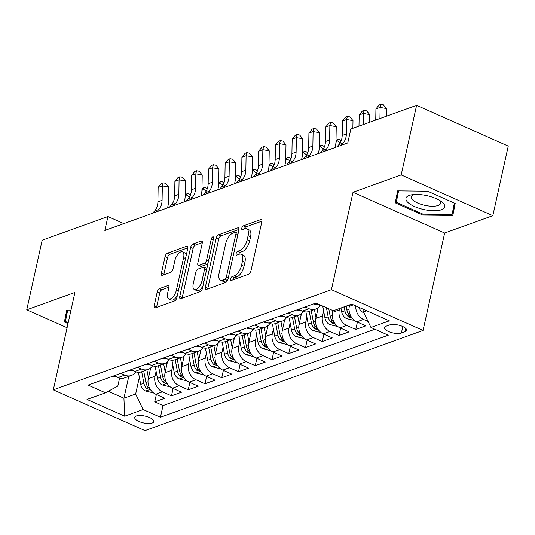 <?xml version="1.0" encoding="UTF-8"?>
<svg xmlns="http://www.w3.org/2000/svg" width="535" height="535" viewBox="0 0 535 535"><rect width="100%" height="100%" fill="white"/><g stroke="black" fill="none" stroke-linecap="round" stroke-linejoin="round"><path stroke-width="0.8" d="M230.511 278.982A2.1 0.963 -66 0 0 230.812 280.487A2.1 0.963 -66 0 0 231.24 280.48L248.708 274.188A2.996 1.378 -66 0 0 250.962 270.864L261.862 221.697A2.996 1.378 -66 0 0 261.434 219.551A2.996 1.378 -66 0 0 260.826 219.557L243.351 225.85A2.1 0.963 -66 0 0 241.773 228.177A2.1 0.963 -66 0 0 242.074 229.675A2.1 0.963 -66 0 0 242.502 229.675L244.762 228.86A9.59 4.414 -66 0 1 246.722 228.84A9.59 4.414 -66 0 1 248.086 235.708L247.177 239.8A9.59 4.414 -66 0 1 239.981 250.44L237.721 251.256A2.1 0.963 -66 0 0 236.142 253.583A2.1 0.963 -66 0 0 236.443 255.081A2.1 0.963 -66 0 0 236.871 255.081L239.132 254.265A9.59 4.414 -66 0 1 241.091 254.245A9.59 4.414 -66 0 1 242.455 261.107L241.546 265.206A9.59 4.414 -66 0 1 234.35 275.846L232.09 276.662A2.1 0.963 -66 0 0 230.511 278.982M152.174 423.024A9.77 3.498 -167.5 0 0 153.786 421.613A9.77 3.498 -167.5 0 0 147.413 416.732A9.77 3.498 -167.5 0 0 136.325 415.976A9.77 3.498 -167.5 0 0 134.713 417.387A9.77 3.498 -167.5 0 0 141.086 422.269A9.77 3.498 -167.5 0 0 152.174 423.024M159.497 288.606A2.996 1.378 -66 0 0 157.243 291.929L154.187 305.726A2.996 1.378 -66 0 0 154.615 307.872A2.996 1.378 -66 0 0 155.224 307.866L174.631 300.877A2.996 1.378 -66 0 0 176.878 297.547L187.778 248.38A2.996 1.378 -66 0 0 187.35 246.234A2.996 1.378 -66 0 0 186.742 246.24L167.335 253.229A2.996 1.378 -66 0 0 165.088 256.553L161.389 273.218A2.996 1.378 -66 0 0 161.817 275.364A2.996 1.378 -66 0 0 162.433 275.358L170.739 272.368A2.996 1.378 -66 0 0 172.986 269.045L174.818 260.779A8.018 3.691 -66 0 1 182.475 251.871A8.018 3.691 -66 0 1 183.612 257.609L176.436 289.977A8.018 3.691 -66 0 1 168.786 298.891A8.018 3.691 -66 0 1 167.642 293.147L168.839 287.756A2.996 1.378 -66 0 0 168.411 285.61A2.996 1.378 -66 0 0 167.796 285.616L159.497 288.606L161.971 289.709A2.996 1.378 -66 0 0 159.718 293.033L156.661 306.822A2.996 1.378 -66 0 0 156.574 307.378M74.913 292.451L26.75 309.798L42.171 240.228L107.93 216.541L104.847 230.458L347.763 142.952L350.853 129.042L416.604 105.355L401.183 174.925L353.02 192.279L331.426 289.682L53.319 389.854L74.913 292.451M205.326 287.302A2.996 1.378 -66 0 0 205.754 289.448A2.996 1.378 -66 0 0 206.37 289.442L225.77 282.453A2.996 1.378 -66 0 0 228.024 279.13L238.924 229.956A2.996 1.378 -66 0 0 238.496 227.81A2.996 1.378 -66 0 0 237.881 227.816L218.481 234.811A2.996 1.378 -66 0 0 216.227 238.135L205.326 287.302L207.807 288.405A2.996 1.378 -66 0 0 207.714 288.953M200.197 291.662L180.797 298.65A2.996 1.378 -66 0 1 180.181 298.657A2.996 1.378 -66 0 1 179.76 296.51L190.661 247.344A2.996 1.378 -66 0 1 192.908 244.02L201.213 241.031A2.996 1.378 -66 0 1 201.822 241.024A2.996 1.378 -66 0 1 202.25 243.171L197.83 263.106A2.996 1.378 -66 0 0 198.258 265.253A2.996 1.378 -66 0 0 198.866 265.246L204.377 263.267A2.996 1.378 -66 0 0 206.63 259.943L211.231 239.178A2.1 0.963 -66 0 1 213.231 236.845A2.1 0.963 -66 0 1 213.532 238.349L202.451 288.338A2.996 1.378 -66 0 1 200.197 291.662M156.36 394.516L154.729 401.879L164.78 398.261L155.738 394.241L162.439 391.827A12.211 9.918 -109.8 0 1 155.003 376.286L156.113 371.277M173.113 388.484L171.481 395.846L181.532 392.222L172.491 388.203L179.192 385.788A12.211 9.918 -109.8 0 1 171.755 370.253L172.865 365.244M189.865 382.445L188.233 389.814L198.284 386.19L189.243 382.171L195.95 379.756A12.211 9.918 -109.8 0 1 188.507 364.221L189.617 359.212M206.624 376.413L204.985 383.776L215.037 380.158L206.002 376.138L212.703 373.724A12.211 9.918 -109.8 0 1 205.259 358.183L206.37 353.174M223.376 370.38L221.744 377.743L231.795 374.119L222.754 370.1L229.455 367.685A12.211 9.918 -109.8 0 1 222.012 352.15L223.122 347.141M240.128 364.342L238.496 371.705L248.548 368.087L239.506 364.067L246.207 361.653A12.211 9.918 -109.8 0 1 238.77 346.118L239.881 341.103M256.88 358.31L255.248 365.672L265.3 362.055L256.258 358.035L262.959 355.621A12.211 9.918 -109.8 0 1 255.523 340.079L256.633 335.07M273.632 352.271L272.001 359.64L282.052 356.016L273.01 351.997L279.711 349.582A12.211 9.918 -109.8 0 1 272.275 334.047L273.385 329.038M290.385 346.239L288.753 353.602L298.804 349.984L289.763 345.964L296.464 343.55A12.211 9.918 -109.8 0 1 289.027 328.008L290.137 323M307.137 340.207L305.505 347.569L315.556 343.952L306.515 339.926L313.222 337.511A12.211 9.918 -109.8 0 1 305.779 321.976L306.889 316.967M323.896 334.168L322.257 341.537L332.309 337.913L323.274 333.893L329.975 331.479A12.211 9.918 -109.8 0 1 322.531 315.944L323.642 310.935M340.648 328.136L339.016 335.498L349.067 331.881L340.026 327.861L346.727 325.447A12.211 9.918 -109.8 0 1 339.284 309.905L339.605 308.461M357.4 322.103L355.768 329.466L365.82 325.842L356.778 321.823A12.211 9.918 -109.8 0 1 349.335 306.287L349.656 304.843M155.738 394.241A12.211 9.918 70.2 0 1 148.302 378.7L150.689 367.933M172.491 388.203A12.211 9.918 70.2 0 1 165.054 372.668L167.442 361.901M189.243 382.171A12.211 9.918 70.2 0 1 181.806 366.635L184.194 355.869M206.002 376.138A12.211 9.918 70.2 0 1 198.559 360.597L200.946 349.83M222.754 370.1A12.211 9.918 70.2 0 1 215.311 354.565L217.698 343.798M239.506 364.067A12.211 9.918 70.2 0 1 232.063 348.532L234.45 337.759M256.258 358.035A12.211 9.918 70.2 0 1 248.822 342.494L251.209 331.727M273.01 351.997A12.211 9.918 70.2 0 1 265.574 336.462L267.961 325.695M289.763 345.964A12.211 9.918 70.2 0 1 282.326 330.423L284.714 319.656M306.515 339.926A12.211 9.918 70.2 0 1 299.078 324.391L301.466 313.624M323.274 333.893A12.211 9.918 70.2 0 1 315.831 318.358L318.218 307.592M340.026 327.861A12.211 9.918 70.2 0 1 332.583 312.32L332.971 310.594M389.714 324.905L386.023 326.23A9.463 3.391 -167.5 0 0 384.464 327.594A9.463 3.391 -167.5 0 0 390.637 332.322A9.463 3.391 -167.5 0 0 401.384 333.058L405.069 331.733A9.463 3.391 -167.5 0 0 406.627 330.369A9.463 3.391 -167.5 0 0 400.454 325.641A9.463 3.391 -167.5 0 0 389.714 324.905M331.426 289.682L423.065 330.429L144.965 430.608L53.319 389.854M154.729 401.879L163.028 405.57L160.433 417.26L388.276 335.191L370.942 327.48L363.499 311.938L364.027 309.571M160.433 417.26L143.099 409.549L124.668 416.19L87.018 399.444L105.448 392.81L88.108 385.1L315.951 303.031L333.292 310.735L351.722 304.101L389.366 320.839L370.942 327.48M322.431 305.906A12.211 9.918 -109.8 0 1 319.127 305.084L315.155 303.318M114.115 375.731L118.095 377.496A12.211 9.918 70.2 0 0 124.702 377.857L131.403 375.443A12.211 9.918 -109.8 0 1 124.795 375.082L120.816 373.316M130.868 369.698L134.847 371.464A12.211 9.918 70.2 0 0 141.454 371.825L148.155 369.411A12.211 9.918 -109.8 0 1 141.548 369.05L137.569 367.284M147.62 363.66L151.599 365.432A12.211 9.918 70.2 0 0 158.206 365.786L164.907 363.372A12.211 9.918 -109.8 0 1 158.3 363.018L154.321 361.245M164.379 357.627L168.351 359.393A12.211 9.918 70.2 0 0 174.958 359.754L181.659 357.34A12.211 9.918 -109.8 0 1 175.052 356.979L171.08 355.213M181.131 351.595L185.103 353.361A12.211 9.918 70.2 0 0 191.711 353.715L198.411 351.308A12.211 9.918 -109.8 0 1 191.804 350.947L187.832 349.181M197.883 345.556L201.855 347.329A12.211 9.918 70.2 0 0 208.463 347.683L215.164 345.269A12.211 9.918 -109.8 0 1 208.556 344.914L204.584 343.142M214.635 339.524L218.608 341.29A12.211 9.918 70.2 0 0 225.215 341.651L231.916 339.237A12.211 9.918 -109.8 0 1 225.315 338.876L221.336 337.11M231.387 333.486L235.367 335.258A12.211 9.918 70.2 0 0 241.974 335.612L248.675 333.198A12.211 9.918 -109.8 0 1 242.067 332.844L238.088 331.071M248.14 327.453L252.119 329.219A12.211 9.918 70.2 0 0 258.726 329.58L265.427 327.166A12.211 9.918 -109.8 0 1 258.82 326.805L254.841 325.039M264.892 321.421L268.871 323.187A12.211 9.918 70.2 0 0 275.478 323.548L282.179 321.134A12.211 9.918 -109.8 0 1 275.572 320.773L271.593 319.007M281.651 315.382L285.623 317.155A12.211 9.918 70.2 0 0 292.23 317.509L298.931 315.095A12.211 9.918 -109.8 0 1 292.324 314.74L288.352 312.968M298.403 309.35L302.375 311.116A12.211 9.918 70.2 0 0 308.983 311.477L315.683 309.063A12.211 9.918 -109.8 0 1 309.076 308.702L305.104 306.936M368.047 321.441L363.479 319.408A12.211 9.918 -109.8 0 1 355.762 305.893M355.768 329.466L346.727 325.447M339.016 335.498L329.975 331.479M322.257 341.537L313.222 337.511M305.505 347.569L296.464 343.55M288.753 353.602L279.711 349.582M272.001 359.64L262.959 355.621M255.248 365.672L246.207 361.653M238.496 371.705L229.455 367.685M221.744 377.743L212.703 373.724M204.985 383.776L195.95 379.756M188.233 389.814L179.192 385.788M171.481 395.846L162.439 391.827M163.028 405.57L374.915 329.246M128.774 376.386L123.933 398.234L135.656 394.014L139.361 377.315M363.499 311.938L366.736 310.775M353.02 192.279L444.659 233.026L492.829 215.679L401.183 174.925M492.829 215.679L508.25 146.102L416.604 105.355M26.75 309.798L67.089 327.741M444.659 233.026L423.065 330.429M123.839 223.617L107.93 216.541M108.271 391.272L123.933 398.234L124.668 416.19M119.606 378.031L117.827 386.083L105.448 392.81M320.057 305.445A12.211 9.918 -109.8 0 1 315.683 309.063M303.305 311.477A12.211 9.918 -109.8 0 1 298.931 315.095M286.553 317.516A12.211 9.918 -109.8 0 1 282.179 321.134M269.8 323.548A12.211 9.918 -109.8 0 1 265.427 327.166M253.048 329.58A12.211 9.918 -109.8 0 1 248.675 333.198M236.296 335.619A12.211 9.918 -109.8 0 1 231.916 339.237M219.537 341.651A12.211 9.918 -109.8 0 1 215.164 345.269M202.785 347.683A12.211 9.918 -109.8 0 1 198.411 351.308M186.033 353.722A12.211 9.918 -109.8 0 1 181.659 357.34M169.281 359.754A12.211 9.918 -109.8 0 1 164.907 363.372M152.529 365.793A12.211 9.918 -109.8 0 1 148.155 369.411M135.776 371.825A12.211 9.918 -109.8 0 1 131.403 375.443M135.656 394.014L143.099 409.549M397.625 190.875L395.258 202.832L422.857 215.11L452.824 215.418L455.191 203.46L427.592 191.189L397.625 190.875M71.001 310.106L66.755 310.059L64.387 322.016L68.005 323.628M397.906 190.881L398.468 191.423M454.476 203.721L455.138 203.728M454.349 203.086L452.088 214.482L423.058 214.181L422.857 215.11M397.853 191.149L395.258 202.832M67.029 310.059L67.591 310.601M66.975 310.327L64.387 322.016M233.053 279.832A2.1 0.963 -66 0 1 234.564 277.759L236.824 276.943A9.59 4.414 -66 0 0 244.027 266.31L241.546 265.206M241.091 254.245L243.565 255.342A9.59 4.414 -66 0 1 244.93 262.21L244.027 266.31M246.722 228.84L249.196 229.936A9.59 4.414 -66 0 1 250.567 236.804L249.658 240.904A9.59 4.414 -66 0 1 242.455 251.544L240.195 252.353A2.1 0.963 -66 0 0 238.684 254.426M261.949 221.142L245.826 226.954A2.1 0.963 -66 0 0 244.321 229.02M239.011 229.408L220.955 235.908A2.996 1.378 -66 0 0 218.708 239.232L207.807 288.405M224.807 279.277A2.1 0.963 -66 0 0 226.385 276.956L235.955 233.795A2.1 0.963 -66 0 0 235.654 232.29A2.1 0.963 -66 0 0 235.226 232.297L232.839 233.153A9.59 4.414 -66 0 0 225.643 243.793L219.103 273.291A9.59 4.414 -66 0 0 220.467 280.159A9.59 4.414 -66 0 0 222.426 280.139L224.807 279.277L227.288 280.38A2.1 0.963 -66 0 0 227.703 280.126M238.155 233.407A2.1 0.963 -66 0 0 238.128 233.394L235.654 232.29M220.467 280.159L222.941 281.263A9.59 4.414 -66 0 0 224.901 281.243L222.426 280.139M227.288 280.38L224.901 281.243M202.344 242.616L195.382 245.124A2.996 1.378 -66 0 0 193.135 248.447L182.234 297.614A2.996 1.378 -66 0 0 182.141 298.169M198.258 265.253L200.732 266.356A2.996 1.378 -66 0 0 201.347 266.35L206.851 264.364A2.996 1.378 -66 0 0 207.968 263.461M193.242 283.804A8.018 3.691 -66 0 0 194.386 289.542A8.018 3.691 -66 0 0 202.043 280.634L204.571 269.225A2.996 1.378 -66 0 0 204.143 267.079A2.996 1.378 -66 0 0 203.527 267.085L198.024 269.072A2.996 1.378 -66 0 0 195.77 272.395L193.242 283.804M194.386 289.542L196.86 290.645A8.018 3.691 -66 0 0 203.012 285.804M206.871 268.383A2.996 1.378 -66 0 0 206.617 268.182L204.143 267.079M168.926 287.201L161.971 289.709M168.786 298.891L171.26 299.988A8.018 3.691 -66 0 0 177.413 295.153M186.287 255.108A8.018 3.691 -66 0 0 184.95 252.968L182.475 251.871M187.872 247.825L169.816 254.332A2.996 1.378 -66 0 0 167.562 257.656L163.87 274.321A2.996 1.378 -66 0 0 163.777 274.87M363.853 312.681L363.318 312.554A8.092 6.574 -109.8 0 1 358.824 307.257M379.93 118.563L380.124 107.448L375.931 108.953L375.744 120.074M375.931 108.953L379.168 105L380.846 104.392L383.401 104.847L386.504 108.585L386.37 116.242M386.504 108.585L380.124 107.448L380.846 104.392M441.449 209.753A19.848 7.109 -167.5 0 0 440.847 201.187A19.848 7.109 -167.5 0 0 411.896 194.767A19.848 7.109 -167.5 0 0 409.248 195.435A19.848 7.109 -167.5 0 0 414.458 206.517A19.848 7.109 -167.5 0 0 441.449 209.753M414.09 194.513A15.027 5.383 -167.5 0 0 413.722 194.633A15.027 5.383 -167.5 0 0 411.241 196.8A15.027 5.383 -167.5 0 0 421.045 204.31A15.027 5.383 -167.5 0 0 438.098 205.473A15.027 5.383 -167.5 0 0 440.579 203.307A15.027 5.383 -167.5 0 0 438.967 200.03M454.589 203.193L452.088 214.482M423.058 214.181L396.315 202.29L398.568 190.888M68.206 322.705L65.437 321.468L67.698 310.066M349.482 305.639L349.348 304.95M353.869 319.943L353.2 320.184L346.566 318.586A8.092 6.574 -109.8 0 1 341.731 311.972L340.976 307.973M344.159 306.822L344.914 310.822A8.092 6.574 70.2 0 0 347.971 316.272L350.485 316.847L350.679 316.399L349.977 315.543A8.092 6.574 -109.8 0 1 346.921 310.099L346.172 306.1M332.73 311.678L332.482 310.38M337.117 325.982L336.441 326.223L329.814 324.618A8.092 6.574 -109.8 0 1 324.972 318.004L322.725 306.04M326.43 307.685L328.156 316.86A8.092 6.574 70.2 0 0 331.218 322.304L333.733 322.886L333.927 322.431L333.225 321.582A8.092 6.574 -109.8 0 1 330.169 316.138L328.778 308.728M317.763 309.658L317.476 308.153M315.978 317.71L314.433 309.511M320.358 332.014L319.689 332.255L313.062 330.657A8.092 6.574 -109.8 0 1 308.22 324.043L305.946 311.952M309.237 311.383L311.403 322.893A8.092 6.574 70.2 0 0 314.466 328.336L316.981 328.918L317.175 328.463L316.473 327.614A8.092 6.574 -109.8 0 1 313.416 322.17L311.25 310.661M301.004 315.69L300.724 314.185M299.219 323.742L297.681 315.55M303.606 338.046L302.937 338.287L296.31 336.689A8.092 6.574 -109.8 0 1 291.468 330.075L289.194 317.991M292.484 317.422L294.651 328.931A8.092 6.574 70.2 0 0 297.707 334.375L300.229 334.95L300.423 334.502L299.72 333.646A8.092 6.574 -109.8 0 1 296.664 328.202L294.497 316.693M336.007 140.25L338.896 139L341.196 140.752M340.16 142.878L336.943 140.484L335.92 142.678M338.896 139L336 140.825M313.543 303.893A8.092 6.574 70.2 0 0 317.088 304.174M363.178 124.601L363.372 113.48L359.179 114.992L358.985 126.106M359.179 114.992L362.416 111.033L364.094 110.431L366.642 110.885L369.752 114.617L369.618 122.281M369.752 114.617L363.372 113.48L364.094 110.431M296.791 309.932A8.092 6.574 70.2 0 0 300.336 310.206M336.95 146.851L338.956 144.544A15.268 12.399 70.2 0 0 342.179 135.482L342.427 121.024L346.613 119.512L347.342 116.463L349.89 116.918L352.993 120.656L352.866 128.313M341.143 145.339L343.142 143.032A15.268 12.399 70.2 0 0 346.366 133.977L346.613 119.512L352.993 120.656M342.427 121.024L345.663 117.065L347.342 116.463M280.039 315.964A8.092 6.574 70.2 0 0 283.577 316.245M320.197 152.883L322.204 150.576A15.268 12.399 70.2 0 0 325.427 141.521L325.675 127.056L329.861 125.551L330.59 122.495L333.138 122.956L336.241 126.688L335.993 141.146A22.898 18.598 -109.8 0 1 335.024 147.54M324.391 151.378L326.39 149.064A15.268 12.399 70.2 0 0 329.613 140.01L329.861 125.551L336.241 126.688M325.675 127.056L328.911 123.103L330.59 122.495M263.287 321.996A8.092 6.574 70.2 0 0 266.825 322.277M303.445 158.915L305.452 156.608A15.268 12.399 70.2 0 0 308.668 147.553L308.922 133.095L313.109 131.583L313.831 128.534L316.386 128.988L319.489 132.72L319.241 147.185A22.898 18.598 -109.8 0 1 318.272 153.578M307.632 157.41L309.638 155.103A15.268 12.399 70.2 0 0 312.861 146.042L313.109 131.583L319.489 132.72M308.922 133.095L312.159 129.136L313.831 128.534M284.252 321.722L283.971 320.218M282.467 329.781L280.928 321.582M286.854 344.085L286.185 344.326L279.558 342.721A8.092 6.574 -109.8 0 1 274.716 336.107L272.442 324.023M275.732 323.454L277.899 334.963A8.092 6.574 70.2 0 0 280.955 340.407L283.476 340.989L283.664 340.534L282.968 339.685A8.092 6.574 -109.8 0 1 279.912 334.241L277.745 322.732M319.255 146.282L322.144 145.032L324.437 146.784M323.407 148.911L320.191 146.516L319.168 148.717M322.144 145.032L319.248 146.857M246.535 328.035A8.092 6.574 70.2 0 0 250.072 328.316M286.693 164.954L288.699 162.647A15.268 12.399 70.2 0 0 291.916 153.585L292.17 139.127L296.357 137.615L297.079 134.566L299.633 135.021L302.736 138.759L302.489 153.217A22.898 18.598 -109.8 0 1 301.519 159.611M290.879 163.442L292.886 161.135A15.268 12.399 70.2 0 0 296.109 152.08L296.357 137.615L302.736 138.759M292.17 139.127L295.407 135.168L297.079 134.566M267.5 327.761L267.219 326.256M265.714 335.813L264.17 327.621M270.101 350.117L269.433 350.358L262.805 348.76A8.092 6.574 -109.8 0 1 257.964 342.146L255.69 330.062M258.98 329.486L261.147 340.996A8.092 6.574 70.2 0 0 264.203 346.446L266.724 347.021L266.911 346.566L266.216 345.717A8.092 6.574 -109.8 0 1 263.153 340.273L260.986 328.764M302.502 152.321L305.385 151.064L307.685 152.816M306.655 154.943L303.439 152.555L302.415 154.749M305.385 151.064L302.489 152.896M229.782 334.067A8.092 6.574 70.2 0 0 233.32 334.348M269.941 170.986L271.94 168.679A15.268 12.399 70.2 0 0 275.164 159.624L275.418 145.159L279.604 143.654L280.327 140.605L282.881 141.059L285.984 144.791L285.73 159.249A22.898 18.598 -109.8 0 1 284.767 165.649M274.127 169.481L276.134 167.167A15.268 12.399 70.2 0 0 279.35 158.113L279.604 143.654L285.984 144.791M275.418 145.159L278.655 141.207L280.327 140.605M250.748 333.793L250.467 332.288M248.962 341.852L247.417 333.653M253.349 356.149L252.68 356.39L246.046 354.792A8.092 6.574 -109.8 0 1 241.211 348.178L238.931 336.094M242.228 335.525L244.395 347.034A8.092 6.574 70.2 0 0 247.451 352.478L249.965 353.06L250.159 352.605L249.464 351.756A8.092 6.574 -109.8 0 1 246.401 346.305L244.234 334.796M285.75 158.353L288.632 157.103L290.933 158.855M289.903 160.981L286.686 158.587L285.657 160.788M288.632 157.103L285.737 158.928M213.03 340.099A8.092 6.574 70.2 0 0 216.568 340.38M253.189 177.025L255.188 174.711A15.268 12.399 70.2 0 0 258.412 165.656L258.659 151.198L262.852 149.686L263.574 146.637L266.129 147.092L269.232 150.823L268.978 165.288A22.898 18.598 -109.8 0 1 268.015 171.681M257.375 175.513L259.381 173.206A15.268 12.399 70.2 0 0 262.598 164.145L262.852 149.686L269.232 150.823M258.659 151.198L261.896 147.239L263.574 146.637M233.996 339.825L233.715 338.327M232.21 347.884L230.665 339.685M236.597 362.188L235.928 362.429L229.294 360.824A8.092 6.574 -109.8 0 1 224.459 354.21L222.179 342.126M225.476 341.557L227.642 353.067A8.092 6.574 70.2 0 0 230.699 358.51L233.213 359.092L233.407 358.637L232.705 357.788A8.092 6.574 -109.8 0 1 229.649 352.344L227.482 340.835M268.998 164.385L271.88 163.135L274.181 164.887M273.151 167.014L269.934 164.619L268.904 166.82M271.88 163.135L268.985 164.961M196.271 346.138A8.092 6.574 70.2 0 0 199.816 346.419M236.437 183.057L238.436 180.75A15.268 12.399 70.2 0 0 241.659 171.688L241.907 157.23L246.1 155.725L246.822 152.669L249.37 153.124L252.48 156.862L252.226 171.32A22.898 18.598 -109.8 0 1 251.263 177.714M240.623 181.546L242.623 179.238A15.268 12.399 70.2 0 0 245.846 170.183L246.1 155.725L252.48 156.862M241.907 157.23L245.144 153.277L246.822 152.669M217.243 345.864L216.956 344.359M215.458 353.916L213.913 345.724M219.845 368.22L219.169 368.461L212.542 366.863A8.092 6.574 -109.8 0 1 207.7 360.249L205.427 348.165M208.717 347.589L210.884 359.099A8.092 6.574 70.2 0 0 213.946 364.549L216.461 365.124L216.655 364.676L215.953 363.82A8.092 6.574 -109.8 0 1 212.897 358.376L210.73 346.867M252.239 170.424L255.128 169.167L257.429 170.926M256.399 173.046L253.175 170.658L252.152 172.852M255.128 169.167L252.232 170.999M179.519 352.17A8.092 6.574 70.2 0 0 183.064 352.451M219.678 189.089L221.684 186.782A15.268 12.399 70.2 0 0 224.907 177.727L225.155 163.269L229.341 161.757L230.07 158.708L232.618 159.162L235.721 162.894L235.474 177.352A22.898 18.598 -109.8 0 1 234.511 183.752M223.871 187.584L225.87 185.277A15.268 12.399 70.2 0 0 229.094 176.216L229.341 161.757L235.721 162.894M225.155 163.269L228.391 159.31L230.07 158.708M200.491 351.896L200.204 350.392M198.706 359.955L197.161 351.756M203.086 374.253L202.417 374.5L195.79 372.895A8.092 6.574 -109.8 0 1 190.948 366.281L188.674 354.197M191.965 353.628L194.131 365.137A8.092 6.574 70.2 0 0 197.194 370.581L199.709 371.163L199.903 370.708L199.201 369.859A8.092 6.574 -109.8 0 1 196.144 364.409L193.978 352.899M235.487 176.456L238.376 175.206L240.676 176.958M239.647 179.085L236.423 176.69L235.4 178.891M238.376 175.206L235.48 177.031M162.767 358.203A8.092 6.574 70.2 0 0 166.305 358.483M202.925 195.128L204.932 192.821A15.268 12.399 70.2 0 0 208.155 183.759L208.403 169.301L212.589 167.789L213.311 164.74L215.866 165.195L218.969 168.933L218.721 183.391A22.898 18.598 -109.8 0 1 217.752 189.785M207.119 193.616L209.118 191.309A15.268 12.399 70.2 0 0 212.341 182.254L212.589 167.789L218.969 168.933M208.403 169.301L211.639 165.342L213.311 164.74M183.732 357.935L183.451 356.43M181.947 365.987L180.409 357.788M186.334 380.291L185.665 380.532L179.038 378.934A8.092 6.574 -109.8 0 1 174.196 372.32L171.922 360.229M175.212 359.66L177.379 371.17A8.092 6.574 70.2 0 0 180.435 376.613L182.957 377.195L183.151 376.74L182.448 375.891A8.092 6.574 -109.8 0 1 179.392 370.447L177.225 358.938M218.735 182.488L221.624 181.238L223.924 182.99M222.888 185.117L219.671 182.729L218.648 184.923M221.624 181.238L218.728 183.07M146.015 364.241A8.092 6.574 70.2 0 0 149.553 364.522M186.173 201.16L188.18 198.853A15.268 12.399 70.2 0 0 191.396 189.791L191.65 175.333L195.837 173.828L196.559 170.772L199.114 171.227L202.217 174.965L201.969 189.423A22.898 18.598 -109.8 0 1 200.999 195.817M190.36 199.649L192.366 197.341A15.268 12.399 70.2 0 0 195.589 188.287L195.837 173.828L202.217 174.965M191.65 175.333L194.887 171.381L196.559 170.772M166.98 363.967L166.699 362.462M165.195 372.019L163.656 363.827M169.582 386.323L168.913 386.564L162.286 384.966A8.092 6.574 -109.8 0 1 157.444 378.352L155.17 366.268M158.46 365.693L160.627 377.202A8.092 6.574 70.2 0 0 163.683 382.652L166.204 383.227L166.392 382.779L165.696 381.923A8.092 6.574 -109.8 0 1 162.64 376.479L160.473 364.97M201.983 188.527L204.872 187.277L207.165 189.029M206.135 191.155L202.919 188.761L201.896 190.955M204.872 187.277L201.976 189.102M129.263 370.273A8.092 6.574 70.2 0 0 132.8 370.554M169.421 207.192L171.427 204.885A15.268 12.399 70.2 0 0 174.644 195.83L174.898 181.372L179.085 179.86L179.807 176.811L182.361 177.266L185.464 180.997L185.217 195.462A22.898 18.598 -109.8 0 1 184.247 201.855M173.608 205.687L175.614 203.38A15.268 12.399 70.2 0 0 178.837 194.319L179.085 179.86L185.464 180.997M174.898 181.372L178.135 177.413L179.807 176.811M150.228 369.999L149.947 368.495M148.442 378.058L146.898 369.859M152.829 392.362L152.161 392.603L145.533 390.998A8.092 6.574 -109.8 0 1 140.692 384.384L138.418 372.3M141.708 371.731L143.875 383.241A8.092 6.574 70.2 0 0 146.931 388.684L149.452 389.266L149.639 388.811L148.944 387.962A8.092 6.574 -109.8 0 1 145.881 382.518L143.714 371.009M185.23 194.559L188.113 193.309L190.413 195.061M189.383 197.188L186.167 194.793L185.143 196.994M188.113 193.309L185.217 195.135M112.51 376.312A8.092 6.574 70.2 0 0 116.048 376.587M152.669 213.231L154.668 210.924A15.268 12.399 70.2 0 0 157.892 201.862L158.146 187.404L162.332 185.892L163.055 182.843L165.609 183.298L168.712 187.036L168.458 201.494A22.898 18.598 -109.8 0 1 167.495 207.888M156.855 211.72L158.862 209.412A15.268 12.399 70.2 0 0 162.078 200.358L162.332 185.892L168.712 187.036M158.146 187.404L161.383 183.445L163.055 182.843M148.302 378.7L155.003 376.286M165.054 372.668L171.755 370.253M181.806 366.635L188.507 364.221M198.559 360.597L205.259 358.183M215.311 354.565L222.012 352.15M232.063 348.532L238.77 346.118M248.822 342.494L255.523 340.079M265.574 336.462L272.275 334.047M282.326 330.423L289.027 328.008M299.078 324.391L305.779 321.976M315.831 318.358L322.531 315.944M332.583 312.32L339.284 309.905M349.335 306.287L353.374 304.836M319.127 305.084L319.93 304.796M118.095 377.496L124.795 375.082M134.847 371.464L141.548 369.05M151.599 365.432L158.3 363.018M168.351 359.393L175.052 356.979M185.103 353.361L191.804 350.947M201.855 347.329L208.556 344.914M218.608 341.29L225.315 338.876M235.367 335.258L242.067 332.844M252.119 329.219L258.82 326.805M268.871 323.187L275.572 320.773M285.623 317.155L292.324 314.74M302.375 311.116L309.076 308.702M356.778 321.823L363.479 319.408M405.791 328.47L405.069 331.733M402.822 326.557L401.384 333.058M236.824 276.943L234.35 275.846M244.93 262.21L242.455 261.107M240.195 252.353L237.721 251.256M242.455 251.544L239.981 250.44M249.658 240.904L247.177 239.8M250.567 236.804L248.086 235.708M245.826 226.954L243.351 225.85M261.842 220.005L260.826 219.557M234.564 277.759L232.09 276.662M218.708 239.232L216.227 238.135M220.955 235.908L218.481 234.811M238.898 228.271L237.881 227.816M228.311 277.812L226.385 276.956M237.881 234.651L235.955 233.795M182.234 297.614L179.76 296.51M193.135 248.447L190.661 247.344M195.382 245.124L192.908 244.02M202.23 241.479L201.213 241.031M201.347 266.35L198.866 265.246M206.851 264.364L204.377 263.267M208.556 260.799L206.63 259.943M213.157 240.034L211.231 239.178M203.969 281.49L202.043 280.634M206.497 270.088L204.571 269.225M168.813 286.064L167.796 285.616M178.369 290.839L176.436 289.977M185.545 258.465L183.612 257.609M163.87 274.321L161.389 273.218M167.562 257.656L165.088 256.553M169.816 254.332L167.335 253.229M187.758 246.695L186.742 246.24M156.661 306.822L154.187 305.726M159.718 293.033L157.243 291.929M346.733 318.626L351.334 316.967M346.921 310.099L349.034 309.337M341.731 311.972L344.914 310.822M348.499 313.885L347.971 316.272M329.981 324.658L334.582 323.006M330.169 316.138L332.282 315.376M324.972 318.004L328.156 316.86M331.747 319.917L331.218 322.304M313.229 330.697L317.83 329.038M313.416 322.17L315.53 321.408M308.22 324.043L311.403 322.893M314.995 325.955L314.466 328.336M296.477 336.729L301.078 335.07M296.664 328.202L298.777 327.44M291.468 330.075L294.651 328.931M298.242 331.988L297.707 334.375M338.956 144.544L343.142 143.032M342.179 135.482L346.366 133.977M322.204 150.576L326.39 149.064M325.427 141.521L329.613 140.01M305.452 156.608L309.638 155.103M308.668 147.553L312.861 146.042M279.718 342.768L284.326 341.109M279.912 334.241L282.025 333.479M274.716 336.107L277.899 334.963M281.484 338.02L280.955 340.407M288.699 162.647L292.886 161.135M291.916 153.585L296.109 152.08M262.966 348.8L267.567 347.141M263.153 340.273L265.273 339.511M257.964 342.146L261.147 340.996M264.731 344.058L264.203 346.446M271.94 168.679L276.134 167.167M275.164 159.624L279.35 158.113M246.214 354.832L250.815 353.174M246.401 346.305L248.521 345.543M241.211 348.178L244.395 347.034M247.979 350.091L247.451 352.478M255.188 174.711L259.381 173.206M258.412 165.656L262.598 164.145M229.462 360.871L234.062 359.212M229.649 352.344L231.762 351.582M224.459 354.21L227.642 353.067M231.227 356.123L230.699 358.51M238.436 180.75L242.623 179.238M241.659 171.688L245.846 170.183M212.709 366.903L217.31 365.244M212.897 358.376L215.01 357.614M207.7 360.249L210.884 359.099M214.475 362.162L213.946 364.549M221.684 186.782L225.87 185.277M224.907 177.727L229.094 176.216M195.957 372.935L200.558 371.283M196.144 364.409L198.258 363.653M190.948 366.281L194.131 365.137M197.723 368.194L197.194 370.581M204.932 192.821L209.118 191.309M208.155 183.759L212.341 182.254M179.205 378.974L183.806 377.315M179.392 370.447L181.505 369.685M174.196 372.32L177.379 371.17M180.97 374.233L180.435 376.613M188.18 198.853L192.366 197.341M191.396 189.791L195.589 188.287M162.446 385.006L167.054 383.348M162.64 376.479L164.753 375.717M157.444 378.352L160.627 377.202M164.212 380.265L163.683 382.652M171.427 204.885L175.614 203.38M174.644 195.83L178.837 194.319M145.694 391.038L150.295 389.386M145.881 382.518L148.001 381.756M140.692 384.384L143.875 383.241M147.459 386.297L146.931 388.684M154.668 210.924L158.862 209.412M157.892 201.862L162.078 200.358"/></g></svg>
